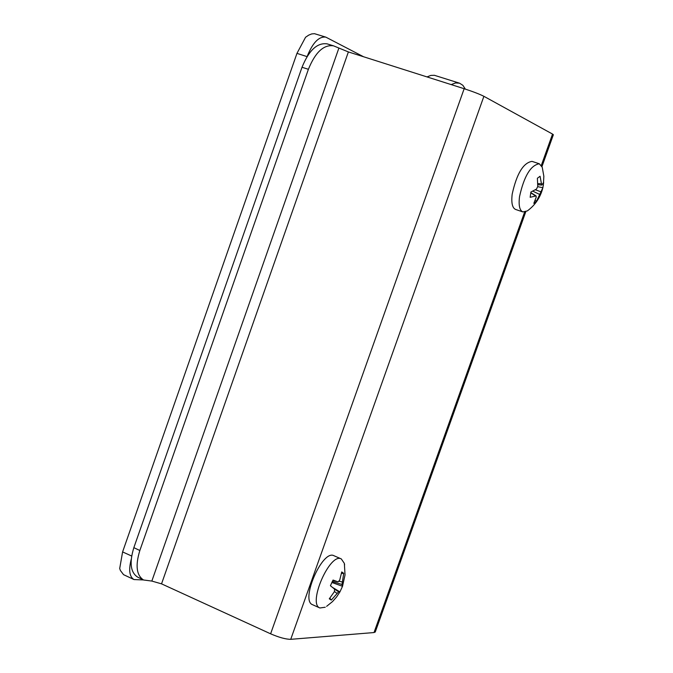 <?xml version="1.0" encoding="UTF-8"?>
<svg xmlns="http://www.w3.org/2000/svg" width="673" height="673" viewBox="0 0 673 673"><rect width="100%" height="100%" fill="white"/><g stroke="black" fill="none" stroke-linecap="round" stroke-linejoin="round"><path stroke-width="1.01" d="M307.182 56.381C312.718 42.677 318.926 36.258 325.816 37.133L363.597 56.768M143.45 579.933L134.003 579.562C129.426 576.778 128.509 569.997 131.235 559.229M325.816 37.133L314.484 33.684L311.734 33.911L308.722 35.122L305.559 37.267L296.961 53.369L122.595 551.91L119.701 568.517L120.408 570.519L123.554 574.666L134.003 579.562M451.179 84.596L455.571 82.939L459.508 83.174L434.379 75.292L430.846 75.418L427.002 76.915M459.508 83.174L462.831 85.269L465.388 89.122M329.863 598.129L331.293 600.08L329.282 598.81L334.38 591.702L334.607 589.153L330.418 585.729L333.051 580.059L338.065 581.851L339.688 580.244L341.733 571.941L343.71 573.278L341.48 573.472M343.71 573.278L342.027 584.484L342.523 586.292L339.932 591.895L332.454 587.361M331.806 582.448L342.523 586.292M326.624 606.339L332.479 601.612L336.559 597.027L339.924 591.895L338.654 591.777L331.293 600.08M325.227 607.231L319.894 607.98L312.575 604.707C300.032 600.577 322.527 549.134 333.951 555.73L341.287 558.91L344.34 563.36L344.626 564.916M319.894 607.98C307.426 603.891 329.947 552.348 341.287 558.91M542.892 187.683L536.482 201.311L533.815 203.347L536.246 197.088L536.061 195.902L530.156 197.298L530.904 192.007L536.507 189.071L537.769 186.396L537.382 178.252L540.066 176.259L541.706 185.092L543.649 182.433L542.892 187.683L537.744 186.699M536.482 201.311L535.237 200.243M542.758 188.171C540.301 197.576 535.161 205.164 527.329 210.918L522.854 211.919L515.594 209.446C512.304 207.949 511.169 202.851 512.187 194.161C516.696 173.718 523.3 162.79 532.006 161.369L539.309 163.775L542.245 167.283L543.851 176.284L543.338 185.428M522.854 211.919C519.59 210.43 518.479 205.332 519.522 196.634C524.065 176.166 530.66 165.213 539.309 163.775M333.505 45.831L327.145 43.871C317.311 42.466 308.932 50.273 302.017 67.275L308.394 69.302C315.326 52.267 323.696 44.443 333.505 45.831L348.378 51.93L464.151 88.718C473.035 91.629 479.613 94.153 483.895 96.315L290.736 639.325L374.02 632.553L375.282 631.93M290.736 639.325C285.781 639.3 279.076 637.457 270.613 633.815L161.537 583.853L151.837 581.068L143.568 579.991C136.476 575.356 135.231 565.53 139.841 550.514L133.851 547.654C129.258 562.645 130.52 572.462 137.637 577.106L143.568 579.991M308.394 69.302L139.841 550.514M302.017 67.275L133.851 547.654M483.895 96.315L552.541 134.078L541.328 165.398M553.357 134.76L552.541 134.078M296.961 53.369L307.039 56.616M131.664 556.033L122.595 551.91M338.006 581.825L332.773 580.563L338.073 581.851M342.263 581.943L339.142 581.287M342.027 584.484L332.26 581.539M338.654 591.777L334.733 589.296M336.971 593.367L334.489 591.517M541.235 183.788L537.803 183.586M540.957 191.805L535.329 189.786M539.704 194.463L532.789 191.149M535.54 195.902L530.728 192.823M338.813 48.305L151.837 581.068M464.151 88.718L270.613 633.815M348.378 51.93L161.537 583.853M524.62 212.062L374.02 632.553M342.54 586.208L345.039 574.902L344.34 563.36M541.731 185.092L537.811 184.68M536.103 195.927L530.77 192.596M553.374 134.709L541.967 166.568M525.79 211.734L375.231 632.073"/></g></svg>
